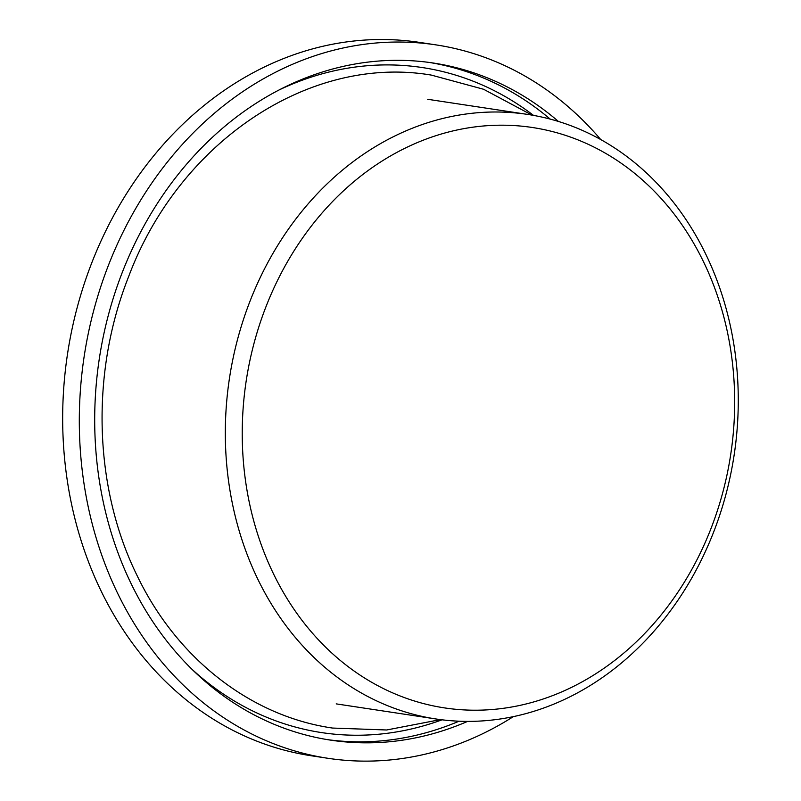 <?xml version="1.0" encoding="UTF-8"?>
<svg xmlns="http://www.w3.org/2000/svg" width="801" height="801" viewBox="0 0 801 801"><rect width="100%" height="100%" fill="white"/><g stroke="black" fill="none" stroke-linecap="round" stroke-linejoin="round"><path stroke-width="1.2" d="M600.7 139.524A360.77 301.186 98.6 0 0 511.649 68.936A360.77 301.186 98.6 0 0 435.934 44.876A360.77 301.186 98.6 0 0 93.827 310.037A360.77 301.186 98.6 0 0 252.255 734.237A360.77 301.186 98.6 0 0 327.969 758.297A360.77 301.186 98.6 0 0 513.361 716.625M558.417 121.442A342.428 285.877 98.6 0 0 433.191 63.009A342.428 285.877 98.6 0 0 213.196 136.571A342.428 285.877 98.6 0 0 101.887 495.218A342.428 285.877 98.6 0 0 330.713 740.154A342.428 285.877 98.6 0 0 467.624 721.391M435.934 44.876L419.293 42.353A360.77 301.186 98.6 0 0 77.186 307.524A360.77 301.186 98.6 0 0 235.614 731.713A360.77 301.186 98.6 0 0 311.329 755.774L327.969 758.297M591.709 134.788A305.742 255.249 98.6 0 0 527.549 114.403A305.742 255.249 98.6 0 0 237.627 339.113A305.742 255.249 98.6 0 0 371.884 698.602A305.742 255.249 98.6 0 0 436.054 718.988A305.742 255.249 98.6 0 0 725.966 494.277A305.742 255.249 98.6 0 0 591.709 134.788M593.972 147.074A293.506 245.036 98.6 0 0 265.982 306.703A293.506 245.036 98.6 0 0 382.938 688.329A293.506 245.036 98.6 0 0 710.928 528.7A293.506 245.036 98.6 0 0 593.972 147.074M429.857 62.538A342.428 285.877 -81.4 0 1 550.177 119.089M459.053 721.2A342.428 285.877 -81.4 0 1 327.389 739.623M279.159 89.932A336.31 280.771 -81.4 0 1 533.506 115.384M442.042 719.809A336.31 280.771 -81.4 0 1 191.539 668.865M531.954 115.114L483.604 89.271L431.359 75.104C309.066 54.308 178.603 142.628 128.49 276.986C90.403 373.066 93.647 487.759 137.251 575.889C176.811 658.332 250.473 716.204 332.545 728.059L386.643 729.981L440.48 719.608M427.704 99.294L527.549 114.403M336.21 703.879L436.054 718.988"/></g></svg>
